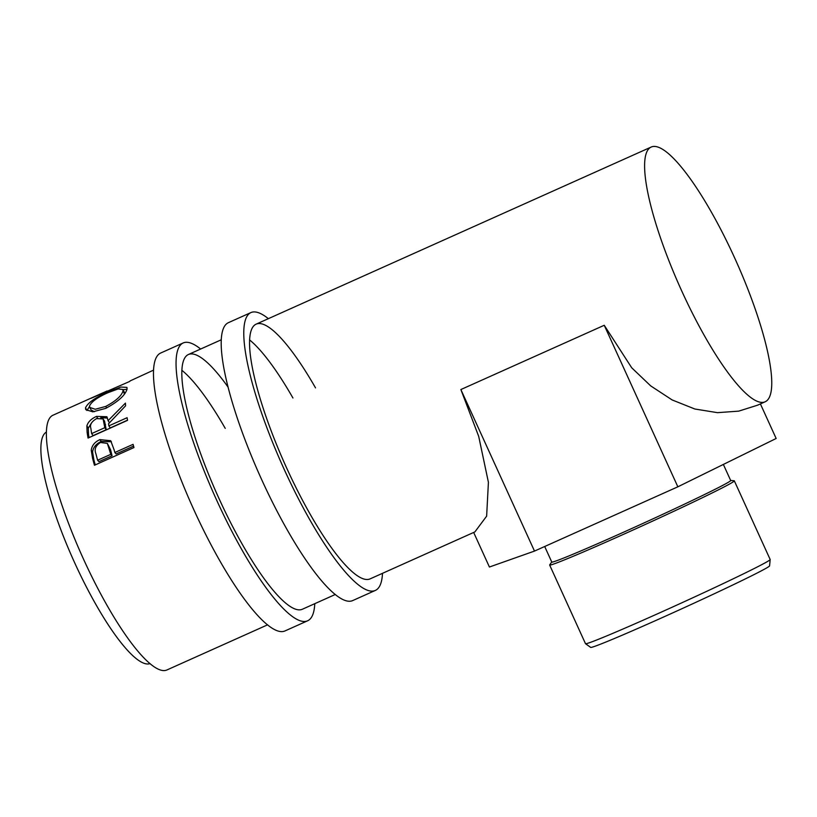<?xml version="1.0" encoding="UTF-8"?>
<svg xmlns="http://www.w3.org/2000/svg" width="817" height="817" viewBox="0 0 817 817"><rect width="100%" height="100%" fill="white"/><g stroke="black" fill="none" stroke-linecap="round" stroke-linejoin="round"><path stroke-width="1.23" d="M314.78 603.681A152.217 33.732 -114.1 0 1 307.672 620.767A152.217 33.732 -114.1 0 1 216.372 499.534A152.217 33.732 -114.1 0 1 183.141 342.966A152.217 33.732 -114.1 0 1 200.625 349.033M307.672 620.767L285.092 630.887A152.217 33.732 -114.1 0 1 193.803 509.655A152.217 33.732 -114.1 0 1 160.561 353.087L183.141 342.966M335.327 594.47L302.484 609.186A139.533 30.913 -114.1 0 1 218.793 498.064A139.533 30.913 -114.1 0 1 188.329 354.547A139.533 30.913 -114.1 0 1 227.963 386.962M181.803 370.234A139.533 30.913 -114.1 0 1 225.226 428.363M382.499 573.32A152.217 33.732 -114.1 0 1 375.391 590.405A152.217 33.732 -114.1 0 1 284.102 469.172A152.217 33.732 -114.1 0 1 250.86 312.605A152.217 33.732 -114.1 0 1 268.354 318.671M375.391 590.405L352.821 600.526A152.217 33.732 -114.1 0 1 261.522 479.293A152.217 33.732 -114.1 0 1 228.29 322.725L250.86 312.605M473.666 532.449L489.414 567.018L534.492 551.077L460.87 389.546L478.711 436.411L488.413 482.306L486.636 516.15L474.881 531.908L370.203 578.834A139.533 30.913 -114.1 0 1 286.522 467.702A139.533 30.913 -114.1 0 1 256.048 324.186A139.533 30.913 -114.1 0 1 315.525 387.881M249.532 339.882A139.533 30.913 -114.1 0 1 292.946 398.002M770.176 559.563L769.573 565.875A98.306 2.676 155.5 0 1 661.361 618.009A98.306 2.676 155.5 0 1 590.681 647.391L585.523 643.714A101.482 2.757 -24.5 0 0 658.482 613.373A101.482 2.757 -24.5 0 0 770.176 559.563A101.482 2.757 -24.5 0 0 770.176 559.512L734.33 480.856A101.482 2.757 155.5 0 1 622.636 534.716A101.482 2.757 155.5 0 1 549.647 565.027A101.482 2.757 155.5 0 1 549.698 564.864L551.751 561.984M544.694 546.502L551.771 562.045A98.306 2.676 -24.5 0 0 622.483 532.684A98.306 2.676 -24.5 0 0 730.684 480.508L723.362 464.434M730.653 480.447L734.166 480.784A101.482 2.757 155.5 0 1 734.33 480.856M150.073 663.588A126.849 28.105 -114.1 0 1 74.48 562.362A126.849 28.105 -114.1 0 1 46.314 432.132M153.453 370.172L130.281 380.845A139.533 30.913 -114.1 0 0 129.597 381.488L91.106 398.298A139.533 30.913 -114.1 0 1 91.208 398.226L107.037 390.996M85.509 407.826C87.828 402.699 95.589 397.317 108.773 391.67L120.906 387.054L126.941 387.391L127.064 389.076C125.287 395.254 118.169 401.678 105.73 408.367L92.791 411.839L85.744 409.644L85.509 407.826L86.939 410.502L89.523 406.478M88.052 438.055A139.533 30.913 -114.1 0 1 87.102 432.254L86.878 425.892C88.001 422.001 91.208 418.835 96.498 416.384L106.884 416.721L108.089 420.673L125.43 403.108A139.533 30.913 -114.1 0 0 125.604 405.804L108.538 423.778A139.533 30.913 -114.1 0 0 108.865 425.871L127.105 417.701A139.533 30.913 -114.1 0 0 127.554 420.346L88.052 438.055M94.466 465.261A139.533 30.913 -114.1 0 1 92.576 458.317L91.249 450.31C91.841 445.571 94.721 442.007 99.868 439.628L110.704 440.7L114.166 449.993A139.533 30.913 -114.1 0 0 114.84 452.516L133.079 444.346A139.533 30.913 -114.1 0 0 133.968 447.553L94.466 465.261M681.572 290.607A139.533 30.913 -114.1 0 1 651.098 147.091A139.533 30.913 -114.1 0 1 734.789 258.223A139.533 30.913 -114.1 0 1 765.253 401.739A139.533 30.913 -114.1 0 1 681.572 290.607M267.608 624.821L167.036 669.909A139.533 30.913 -114.1 0 1 83.344 558.777A139.533 30.913 -114.1 0 1 52.88 415.261L103.146 392.732M460.87 389.546L604.243 325.278L631.735 367.813L650.689 385.879L672.136 399.942L694.869 409.011L717.489 412.667L738.721 411.135L757.614 405.171L765.253 401.739M108.773 391.67L109.039 392.221M122.979 389.689L127.013 389.28M124.215 394.407L124.317 392.231L122.887 389.495L118.159 388.933L108.212 392.589C97.631 397.256 91.412 401.698 89.574 405.937L89.768 407.448L95.283 409.256L105.71 406.437C115.82 401.055 121.58 395.898 122.999 390.955L122.887 389.495M89.768 407.448L91.187 410.052L94.404 411.697M106.598 407.959L105.71 406.437M124.429 393.631L122.999 390.955M89.033 437.616A136.357 30.219 -114.1 0 1 88.522 434.358L88.318 428.139L91.402 423.083M86.878 425.892L88.318 428.139M96.498 416.384L97.948 418.743M100.777 417.671L107.507 418.069M108.089 420.673L109.519 422.828M108.865 425.871L110.275 427.904L127.523 420.173M91.647 433.592L93.056 435.624L106.22 429.722L104.556 421.204L103.105 418.947L96.641 418.57C91.596 421.521 89.666 424.758 90.861 428.302A139.533 30.913 -114.1 0 0 91.647 433.592L104.811 427.689L103.105 418.947M104.811 427.689L106.22 429.722M95.242 464.914A136.357 30.219 -114.1 0 1 93.863 459.828L92.587 452.005C93.199 447.348 96.089 443.835 101.237 441.456L111.408 441.721M91.249 450.31L92.587 452.005M99.868 439.628L101.237 441.456M114.84 452.516L116.116 453.946L133.569 446.123M97.621 460.237L98.898 461.666L112.062 455.763L110.571 449.748L107.354 443.396L100.501 442.487C95.609 445.592 94.088 449.391 95.946 453.864A139.533 30.913 -114.1 0 0 97.621 460.237L110.795 454.334L107.354 443.396M109.264 448.186L110.571 449.748M110.795 454.334L112.062 455.763M534.492 551.077L677.855 486.809L776.15 438.484L760.402 403.915M604.243 325.278L677.855 486.809M549.647 565.027L585.493 643.684A101.482 2.757 -24.5 0 0 585.523 643.714M87.102 432.254L88.522 434.358M104.096 422.491L105.526 424.646M92.576 458.317L93.863 459.828M651.098 147.091L256.048 324.186M221.172 339.821L188.329 354.547"/></g></svg>
